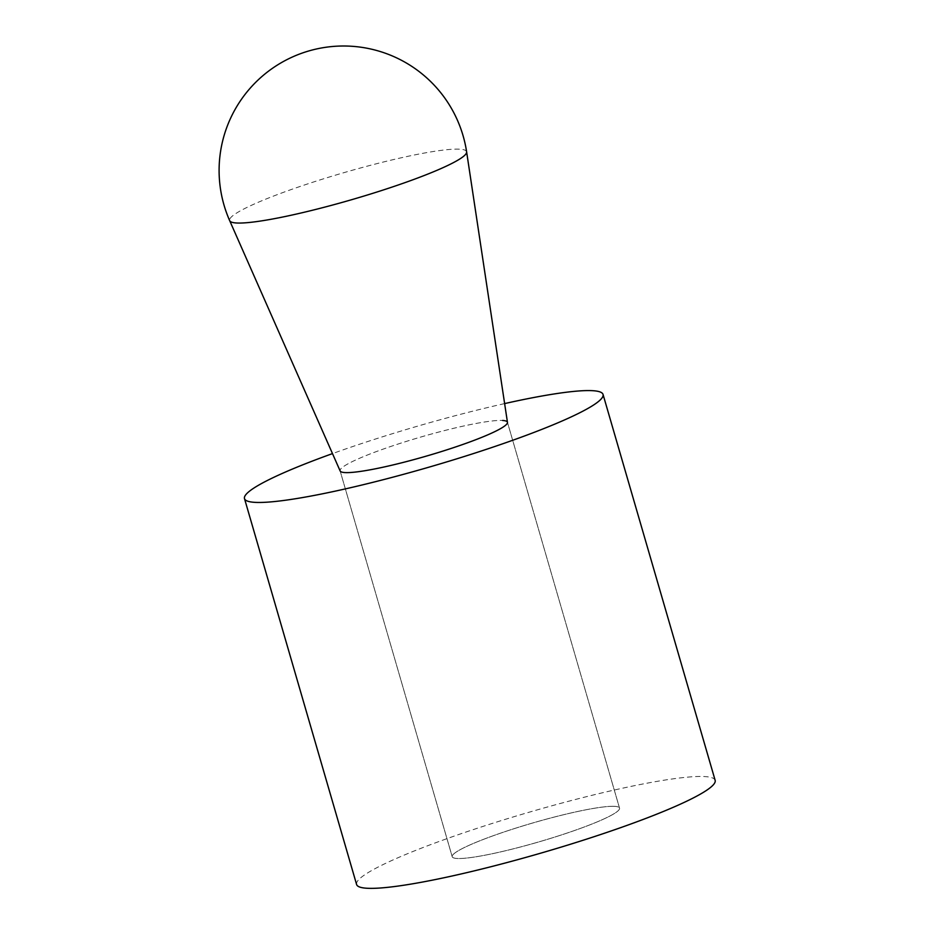 <?xml version="1.0" encoding="UTF-8"?>
<svg xmlns="http://www.w3.org/2000/svg" width="935" height="935" viewBox="0 0 935 935"><rect width="100%" height="100%" fill="white"/><g stroke="black" fill="none" stroke-linecap="round" stroke-linejoin="round"><path stroke-width="0.7" stroke-dasharray="4.67 3.51" d="M356.597 884.498A186.684 21.271 163.8 0 1 502.317 820.275A186.684 21.271 163.8 0 1 704.78 776.576A186.684 21.271 163.8 0 1 715.146 780.328M504.619 403.593A186.684 21.271 -16.2 0 0 332.486 453.604M614.704 806.356A87.119 9.934 -16.2 0 0 520.211 826.75A87.119 9.934 -16.2 0 0 452.213 856.717A87.119 9.934 -16.2 0 0 457.051 858.47A87.119 9.934 -16.2 0 0 551.533 838.087A87.119 9.934 -16.2 0 0 619.531 808.109A87.119 9.934 -16.2 0 0 614.704 806.356A87.119 9.934 163.8 0 1 619.531 808.109A87.119 9.934 163.8 0 1 551.533 838.087A87.119 9.934 163.8 0 1 457.051 858.47A87.119 9.934 163.8 0 1 452.213 856.717A87.119 9.934 163.8 0 1 520.211 826.75A87.119 9.934 163.8 0 1 614.704 806.356M340.106 470.831L452.213 856.717L340.106 470.831A87.119 9.934 163.8 0 1 408.104 440.852A87.119 9.934 163.8 0 1 502.586 420.469A87.119 9.934 -16.2 0 0 408.104 440.852A87.119 9.934 -16.2 0 0 340.106 470.831A87.119 9.934 -16.2 0 0 340.153 470.971M466.623 151.879A123.373 14.06 -16.2 0 0 459.728 149.191A123.373 14.06 -16.2 0 0 325.041 178.34A123.373 14.06 -16.2 0 0 229.694 220.707M507.46 422.363A87.119 9.934 -16.2 0 0 507.425 422.211A87.119 9.934 -16.2 0 0 502.586 420.469M619.531 808.109L507.425 422.211L619.531 808.109"/><path stroke-width="1.4" d="M603.04 394.441L715.146 780.328A186.684 21.271 163.8 0 1 569.427 844.562A186.684 21.271 163.8 0 1 366.964 888.25A186.684 21.271 163.8 0 1 356.597 884.498L244.491 498.6A186.684 21.271 -16.2 0 0 254.858 502.352A186.684 21.271 -16.2 0 0 457.32 458.664A186.684 21.271 -16.2 0 0 603.04 394.441A186.684 21.271 -16.2 0 0 592.673 390.69A186.684 21.271 -16.2 0 0 504.619 403.593M332.486 453.604A186.684 21.271 -16.2 0 0 244.491 498.6M502.586 420.469A87.119 9.934 163.8 0 1 507.425 422.211A87.119 9.934 163.8 0 1 439.415 452.189A87.119 9.934 163.8 0 1 344.933 472.572A87.119 9.934 163.8 0 1 340.106 470.831M229.694 220.707L340.153 470.971A87.119 9.934 -16.2 0 0 344.933 472.572A87.119 9.934 -16.2 0 0 438.796 452.376A87.119 9.934 -16.2 0 0 507.46 422.363L466.623 151.879A124.46 124.46 0 0 0 308.83 50.946A124.46 124.46 0 0 0 229.694 220.707A123.373 14.06 -16.2 0 0 236.473 222.986A123.373 14.06 -16.2 0 0 369.383 194.386A123.373 14.06 -16.2 0 0 466.623 151.879"/></g></svg>
